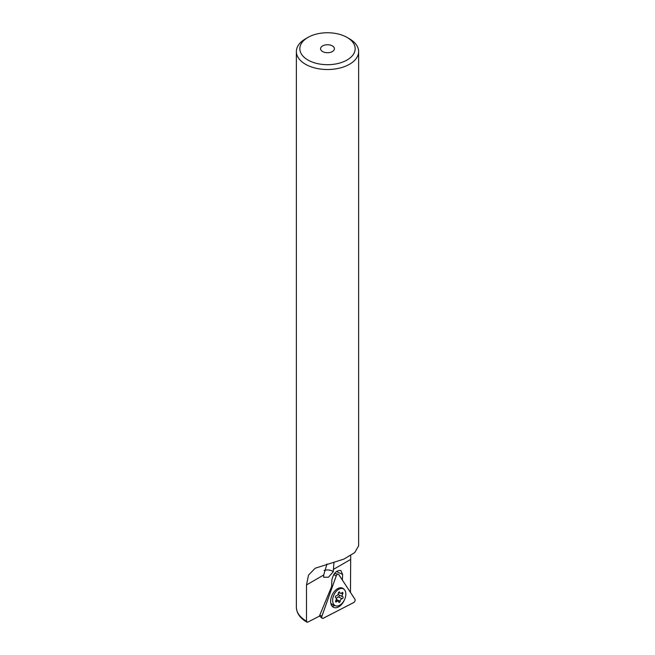 <?xml version="1.0" encoding="UTF-8"?>
<svg xmlns="http://www.w3.org/2000/svg" width="655" height="655" viewBox="0 0 655 655"><rect width="100%" height="100%" fill="white"/><g stroke="black" fill="none" stroke-linecap="round" stroke-linejoin="round"><path stroke-width="0.98" d="M321.892 616.183A2.071 1.294 115.3 0 0 322.129 618.205A2.071 1.294 115.3 0 0 322.497 618.377A2.071 1.294 115.3 0 0 323.234 618.238L353.692 602.575A2.071 1.294 115.3 0 0 354.887 599.219L338.791 574.558A2.071 1.294 115.3 0 0 338.242 574.173A2.071 1.294 115.3 0 0 338.234 574.173A2.071 1.294 115.3 0 0 336.252 575.868L321.892 616.183L319.82 615.086M334.59 607.693A10.611 6.607 -64.7 0 1 333.354 607.242A10.611 6.607 -64.7 0 1 331.897 595.518A10.611 6.607 -64.7 0 1 341.656 587.854A10.611 6.607 -64.7 0 1 342.401 588.067A10.611 6.607 -64.7 0 1 344.317 589.574A10.611 6.607 -64.7 0 0 342.401 588.067A10.611 6.607 -64.7 0 0 334.533 591.268A10.611 6.607 -64.7 0 0 330.636 601.65A10.611 6.607 -64.7 0 0 333.354 607.242A10.611 6.607 -64.7 0 0 344.374 599.996A10.611 6.607 -64.7 0 1 334.59 607.693M331.979 606.039A10.374 6.46 115.3 0 0 334.828 605.474A10.374 6.46 115.3 0 1 331.979 606.039M342.95 593.029A1.04 0.647 -64.7 0 1 342.688 593.913A2.071 1.294 115.3 0 0 342.147 595.673A2.071 1.294 115.3 0 0 342.729 596.762A2.071 1.294 115.3 0 0 342.802 596.795A1.04 0.647 -64.7 0 1 342.147 598.727A2.071 1.294 115.3 0 0 340.158 601.274A1.04 0.647 -64.7 0 1 338.709 602.051A2.071 1.294 115.3 0 0 338.144 601.159A2.071 1.294 115.3 0 0 336.604 601.708A1.04 0.647 -64.7 0 1 335.81 600.561A2.071 1.294 115.3 0 0 336.342 598.793A2.071 1.294 115.3 0 0 335.769 597.704A2.071 1.294 115.3 0 0 335.688 597.671A1.04 0.647 -64.7 0 1 336.351 595.739A2.071 1.294 115.3 0 0 338.332 593.201A1.04 0.647 -64.7 0 1 339.789 592.415A2.071 1.294 115.3 0 0 340.346 593.315A2.071 1.294 115.3 0 0 341.894 592.767A1.04 0.647 -64.7 0 1 342.95 593.029M339.143 595.076A1.04 0.647 -64.7 0 1 338.373 596.951A2.071 1.294 115.3 0 0 336.392 599.497A1.04 0.647 -64.7 0 1 336.162 600.217M338.692 592.529A2.071 1.294 115.3 0 0 338.381 593.897A2.071 1.294 115.3 0 0 338.962 594.986A2.071 1.294 115.3 0 0 339.036 595.018L342.655 596.73M332.658 600.774A9.334 5.813 115.3 0 0 335.262 605.678A9.334 5.813 115.3 0 0 342.336 603.05A9.334 5.813 115.3 0 0 345.832 593.692A9.334 5.813 115.3 0 0 343.228 588.788A9.334 5.813 115.3 0 0 336.162 591.424A9.334 5.813 115.3 0 0 332.658 600.774M349.508 38.841L347.06 37.425A27.666 15.974 180 0 1 347.06 60.014A27.666 15.974 180 0 1 307.94 60.014A27.666 15.974 0 0 1 307.94 37.425L305.492 38.841A31.129 17.972 180 0 0 296.371 51.548A31.129 17.972 180 0 0 305.492 64.255A31.129 17.972 0 0 0 339.413 68.153A31.129 17.972 0 0 0 358.629 51.548A31.129 17.972 0 0 0 349.508 38.841L347.06 37.425A27.666 15.974 0 0 0 307.94 37.425M324.11 570.464A6.918 3.995 180 0 1 332.388 571.119A6.918 3.995 0 0 1 333.272 571.741L328.482 577.219L323.685 577.276L323.685 575.016L326.968 563.955M322.612 51.548A6.918 3.995 180 0 1 320.582 48.724A6.918 3.995 180 0 1 324.855 45.031A6.918 3.995 180 0 1 332.388 45.899A6.918 3.995 180 0 1 334.418 48.724A6.918 3.995 180 0 1 330.145 52.416A6.918 3.995 180 0 1 322.612 51.548M296.371 51.548L296.371 607.39C296.494 612.343 299.54 616.756 305.492 620.612L307.49 622.25L319.37 616.183L331.577 586.708L331.88 579.978C333.346 573.395 336.342 570.235 340.862 570.489L342.622 574.419L342.377 580.052M358.629 51.548L358.629 545.852L354.715 552.607L343.867 559.116L315.194 568.229L308.538 575.074L306.491 584.948L306.491 621.161M350.466 592.407L350.703 555.71M333.96 562.203L333.272 571.741M353.716 602.526A2.071 1.294 115.3 0 0 355.125 599.972A2.071 1.294 115.3 0 0 354.904 599.169L338.75 574.574A2.071 1.294 115.3 0 0 338.201 574.198A2.071 1.294 115.3 0 0 336.212 575.884L321.916 616.224A2.071 1.294 115.3 0 0 321.744 617.223A2.071 1.294 115.3 0 0 322.154 618.238A2.071 1.294 115.3 0 0 323.259 618.271L353.716 602.526M331.193 604.622A9.44 5.879 115.3 0 0 332.674 604.459A9.44 5.879 115.3 0 1 331.193 604.622M341.271 593.25L342.688 593.913M338.373 596.951L342.147 598.727M335.556 601.216L336.604 601.708M336.392 599.497L340.158 601.274M338.979 592.038L339.789 592.415M333.272 569.482L350.466 559.558M306.491 584.948L323.685 575.016M336.441 571.504L342.622 574.419M333.706 574.558L336.212 575.884M334.492 573.436L338.242 574.173M330.881 603.615L335.262 605.678M341.091 587.781L343.228 588.788M336.04 600.16L338.144 601.159M338.569 592.472L340.346 593.315M338.962 594.986L342.729 596.762M296.371 607.39C296.707 613.408 300.227 618.328 306.949 622.168M319.435 616.011L322.154 618.238"/></g></svg>
